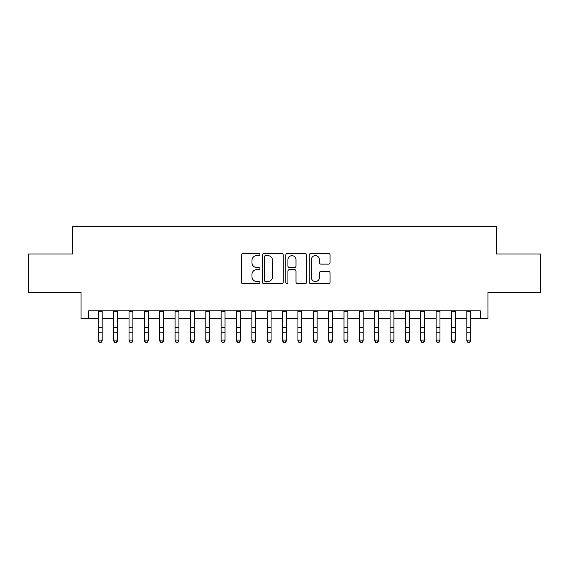 <?xml version="1.0" encoding="UTF-8"?>
<svg xmlns="http://www.w3.org/2000/svg" width="569" height="569" viewBox="0 0 569 569"><rect width="100%" height="100%" fill="white"/><g stroke="black" fill="none" stroke-linecap="round" stroke-linejoin="round"><path stroke-width="0.85" d="M259.933 254.563A1.053 1.053 0 0 0 258.874 253.511L242.863 253.511A1.508 1.508 0 0 0 241.356 255.019L241.356 282.146A1.508 1.508 0 0 0 242.863 283.654L258.874 283.654A1.053 1.053 0 0 0 259.933 282.601A1.053 1.053 0 0 0 258.874 281.541L256.804 281.541A4.822 4.822 0 0 1 251.982 276.719L251.982 274.457A4.822 4.822 0 0 1 256.804 269.635L258.874 269.635A1.053 1.053 0 0 0 259.933 268.582A1.053 1.053 0 0 0 258.874 267.53L256.804 267.53A4.822 4.822 0 0 1 251.982 262.7L251.982 260.446A4.822 4.822 0 0 1 256.804 255.616L258.874 255.616A1.053 1.053 0 0 0 259.933 254.563M328.548 264.137A1.508 1.508 0 0 0 330.056 262.629L330.056 255.019A1.508 1.508 0 0 0 328.548 253.511L310.766 253.511A1.508 1.508 0 0 0 309.259 255.019L309.259 282.146A1.508 1.508 0 0 0 310.766 283.654L328.548 283.654A1.508 1.508 0 0 0 330.056 282.146L330.056 272.949A1.508 1.508 0 0 0 328.548 271.449L320.937 271.449A1.508 1.508 0 0 0 319.429 272.949L319.429 277.508A4.033 4.033 0 0 1 315.397 281.541A4.033 4.033 0 0 1 311.364 277.508L311.364 259.649A4.033 4.033 0 0 1 315.397 255.616A4.033 4.033 0 0 1 319.429 259.649L319.429 262.629A1.508 1.508 0 0 0 320.937 264.137L328.548 264.137M88.721 318.484L88.721 310.809L480.279 310.809L480.279 318.484L487.96 318.484L487.96 292.381L540.55 292.381L540.55 253.994L496.403 253.994L496.403 226.355L72.597 226.355L72.597 253.994L28.45 253.994L28.45 292.381L81.04 292.381L81.04 318.484L98.316 318.484M283.184 255.019A1.508 1.508 0 0 0 281.676 253.511L263.888 253.511A1.508 1.508 0 0 0 262.38 255.019L262.38 282.146A1.508 1.508 0 0 0 263.888 283.654L281.676 283.654A1.508 1.508 0 0 0 283.184 282.146L283.184 255.019M287.324 253.511L305.112 253.511A1.508 1.508 0 0 1 306.62 255.019L306.62 282.146A1.508 1.508 0 0 1 305.112 283.654L297.502 283.654A1.508 1.508 0 0 1 295.994 282.146L295.994 271.143A1.508 1.508 0 0 0 294.486 269.635L289.436 269.635A1.508 1.508 0 0 0 287.928 271.143L287.928 282.601A1.053 1.053 0 0 1 286.876 283.654A1.053 1.053 0 0 1 285.816 282.601L285.816 255.019A1.508 1.508 0 0 1 287.324 253.511M102.157 318.484L113.672 318.484M117.513 318.484L129.028 318.484M132.869 318.484L144.384 318.484M148.225 318.484L159.74 318.484M163.58 318.484L175.096 318.484M178.929 318.484L190.451 318.484M194.285 318.484L205.807 318.484M209.641 318.484L221.156 318.484M224.997 318.484L236.512 318.484M240.353 318.484L251.868 318.484M255.709 318.484L267.224 318.484M271.064 318.484L282.58 318.484M286.42 318.484L297.936 318.484M301.776 318.484L313.291 318.484M317.132 318.484L328.647 318.484M332.488 318.484L344.003 318.484M347.844 318.484L359.359 318.484M363.193 318.484L374.715 318.484M378.549 318.484L390.071 318.484M393.904 318.484L405.42 318.484M409.26 318.484L420.776 318.484M424.616 318.484L436.131 318.484M439.972 318.484L451.487 318.484M455.328 318.484L466.843 318.484M470.684 318.484L480.279 318.484M265.545 255.616A1.053 1.053 0 0 0 264.493 256.676L264.493 280.489A1.053 1.053 0 0 0 265.545 281.541L267.729 281.541A4.822 4.822 0 0 0 272.558 276.719L272.558 260.446A4.822 4.822 0 0 0 267.729 255.616L265.545 255.616M295.994 259.727A4.033 4.033 0 0 0 291.961 255.694A4.033 4.033 0 0 0 287.928 259.727L287.928 266.022A1.508 1.508 0 0 0 289.436 267.53L294.486 267.53A1.508 1.508 0 0 0 295.994 266.022L295.994 259.727M102.157 310.809L102.157 340.952L101.005 342.645L99.468 342.303L101.005 342.645M98.316 310.809L98.316 340.106L102.157 340.106L101.005 342.303M99.468 342.645L98.316 340.952L98.316 340.106L99.468 342.303M117.513 310.809L117.513 340.952L116.361 342.645L114.824 342.303L116.361 342.645M113.672 310.809L113.672 340.106L117.513 340.106L116.361 342.303M114.824 342.645L113.672 340.952L113.672 340.106L114.824 342.303M132.869 310.809L132.869 340.952L131.716 342.645L130.18 342.303L131.716 342.645M129.028 310.809L129.028 340.106L132.869 340.106L131.716 342.303M130.18 342.645L129.028 340.952L129.028 340.106L130.18 342.303M148.225 310.809L148.225 340.952L147.072 342.645L145.536 342.303L147.072 342.645M144.384 310.809L144.384 340.106L148.225 340.106L147.072 342.303M145.536 342.645L144.384 340.952L144.384 340.106L145.536 342.303M163.58 310.809L163.58 340.952L162.428 342.645L160.892 342.303L162.428 342.645M159.74 310.809L159.74 340.106L163.58 340.106L162.428 342.303M160.892 342.645L159.74 340.952L159.74 340.106L160.892 342.303M178.929 310.809L178.929 340.952L177.784 342.645L176.248 342.303L177.784 342.645M175.096 310.809L175.096 340.106L178.929 340.106L177.784 342.303M176.248 342.645L175.096 340.952L175.096 340.106L176.248 342.303M194.285 310.809L194.285 340.952L193.133 342.645L191.604 342.303L193.133 342.645M190.451 310.809L190.451 340.106L194.285 340.106L193.133 342.303M191.604 342.645L190.451 340.952L190.451 340.106L191.604 342.303M209.641 310.809L209.641 340.952L208.489 342.645L206.952 342.303L208.489 342.645M205.807 310.809L205.807 340.106L209.641 340.106L208.489 342.303M206.952 342.645L205.807 340.952L205.807 340.106L206.952 342.303M224.997 310.809L224.997 340.952L223.845 342.645L222.308 342.303L223.845 342.645M221.156 310.809L221.156 340.106L224.997 340.106L223.845 342.303M222.308 342.645L221.156 340.952L221.156 340.106L222.308 342.303M240.353 310.809L240.353 340.952L239.2 342.645L237.664 342.303L239.2 342.645M236.512 310.809L236.512 340.106L240.353 340.106L239.2 342.303M237.664 342.645L236.512 340.952L236.512 340.106L237.664 342.303M255.709 310.809L255.709 340.952L254.556 342.645L253.02 342.303L254.556 342.645M251.868 310.809L251.868 340.106L255.709 340.106L254.556 342.303M253.02 342.645L251.868 340.952L251.868 340.106L253.02 342.303M271.064 310.809L271.064 340.952L269.912 342.645L268.376 342.303L269.912 342.645M267.224 310.809L267.224 340.106L271.064 340.106L269.912 342.303M268.376 342.645L267.224 340.952L267.224 340.106L268.376 342.303M286.42 310.809L286.42 340.952L285.268 342.645L283.732 342.303L285.268 342.645M282.58 310.809L282.58 340.106L286.42 340.106L285.268 342.303M283.732 342.645L282.58 340.952L282.58 340.106L283.732 342.303M301.776 310.809L301.776 340.952L300.624 342.645L299.088 342.303L300.624 342.645M297.936 310.809L297.936 340.106L301.776 340.106L300.624 342.303M299.088 342.645L297.936 340.952L297.936 340.106L299.088 342.303M317.132 310.809L317.132 340.952L315.98 342.645L314.444 342.303L315.98 342.645M313.291 310.809L313.291 340.106L317.132 340.106L315.98 342.303M314.444 342.645L313.291 340.952L313.291 340.106L314.444 342.303M332.488 310.809L332.488 340.952L331.336 342.645L329.8 342.303L331.336 342.645M328.647 310.809L328.647 340.106L332.488 340.106L331.336 342.303M329.8 342.645L328.647 340.952L328.647 340.106L329.8 342.303M347.844 310.809L347.844 340.952L346.692 342.645L345.155 342.303L346.692 342.645M344.003 310.809L344.003 340.106L347.844 340.106L346.692 342.303M345.155 342.645L344.003 340.952L344.003 340.106L345.155 342.303M363.193 310.809L363.193 340.952L362.048 342.645L360.511 342.303L362.048 342.645M359.359 310.809L359.359 340.106L363.193 340.106L362.048 342.303M360.511 342.645L359.359 340.952L359.359 340.106L360.511 342.303M378.549 310.809L378.549 340.952L377.396 342.645L375.867 342.303L377.396 342.645M374.715 310.809L374.715 340.106L378.549 340.106L377.396 342.303M375.867 342.645L374.715 340.952L374.715 340.106L375.867 342.303M393.904 310.809L393.904 340.952L392.752 342.645L391.216 342.303L392.752 342.645M390.071 310.809L390.071 340.106L393.904 340.106L392.752 342.303M391.216 342.645L390.071 340.952L390.071 340.106L391.216 342.303M409.26 310.809L409.26 340.952L408.108 342.645L406.572 342.303L408.108 342.645M405.42 310.809L405.42 340.106L409.26 340.106L408.108 342.303M406.572 342.645L405.42 340.952L405.42 340.106L406.572 342.303M424.616 310.809L424.616 340.952L423.464 342.645L421.928 342.303L423.464 342.645M420.776 310.809L420.776 340.106L424.616 340.106L423.464 342.303M421.928 342.645L420.776 340.952L420.776 340.106L421.928 342.303M439.972 310.809L439.972 340.952L438.82 342.645L437.284 342.303L438.82 342.645M436.131 310.809L436.131 340.106L439.972 340.106L438.82 342.303M437.284 342.645L436.131 340.952L436.131 340.106L437.284 342.303M455.328 310.809L455.328 340.952L454.176 342.645L452.639 342.303L454.176 342.645M451.487 310.809L451.487 340.106L455.328 340.106L454.176 342.303M452.639 342.645L451.487 340.952L451.487 340.106L452.639 342.303M470.684 310.809L470.684 340.952L469.532 342.645L467.995 342.303L469.532 342.645M466.843 310.809L466.843 340.106L470.684 340.106L469.532 342.303M467.995 342.645L466.843 340.952L466.843 340.106L467.995 342.303M102.157 327.516L98.316 327.516M102.157 332.787L98.316 332.787M102.157 311.307L98.316 311.307M117.513 327.516L113.672 327.516M117.513 332.787L113.672 332.787M117.513 311.307L113.672 311.307M132.869 327.516L129.028 327.516M132.869 332.787L129.028 332.787M132.869 311.307L129.028 311.307M148.225 327.516L144.384 327.516M148.225 332.787L144.384 332.787M148.225 311.307L144.384 311.307M163.58 327.516L159.74 327.516M163.58 332.787L159.74 332.787M163.58 311.307L159.74 311.307M178.929 327.516L175.096 327.516M178.929 332.787L175.096 332.787M178.929 311.307L175.096 311.307M194.285 327.516L190.451 327.516M194.285 332.787L190.451 332.787M194.285 311.307L190.451 311.307M209.641 327.516L205.807 327.516M209.641 332.787L205.807 332.787M209.641 311.307L205.807 311.307M224.997 327.516L221.156 327.516M224.997 332.787L221.156 332.787M224.997 311.307L221.156 311.307M240.353 327.516L236.512 327.516M240.353 332.787L236.512 332.787M240.353 311.307L236.512 311.307M255.709 327.516L251.868 327.516M255.709 332.787L251.868 332.787M255.709 311.307L251.868 311.307M271.064 327.516L267.224 327.516M271.064 332.787L267.224 332.787M271.064 311.307L267.224 311.307M286.42 327.516L282.58 327.516M286.42 332.787L282.58 332.787M286.42 311.307L282.58 311.307M301.776 327.516L297.936 327.516M301.776 332.787L297.936 332.787M301.776 311.307L297.936 311.307M317.132 327.516L313.291 327.516M317.132 332.787L313.291 332.787M317.132 311.307L313.291 311.307M332.488 327.516L328.647 327.516M332.488 332.787L328.647 332.787M332.488 311.307L328.647 311.307M347.844 327.516L344.003 327.516M347.844 332.787L344.003 332.787M347.844 311.307L344.003 311.307M363.193 327.516L359.359 327.516M363.193 332.787L359.359 332.787M363.193 311.307L359.359 311.307M378.549 327.516L374.715 327.516M378.549 332.787L374.715 332.787M378.549 311.307L374.715 311.307M393.904 327.516L390.071 327.516M393.904 332.787L390.071 332.787M393.904 311.307L390.071 311.307M409.26 327.516L405.42 327.516M409.26 332.787L405.42 332.787M409.26 311.307L405.42 311.307M424.616 327.516L420.776 327.516M424.616 332.787L420.776 332.787M424.616 311.307L420.776 311.307M439.972 327.516L436.131 327.516M439.972 332.787L436.131 332.787M439.972 311.307L436.131 311.307M455.328 327.516L451.487 327.516M455.328 332.787L451.487 332.787M455.328 311.307L451.487 311.307M470.684 327.516L466.843 327.516M470.684 332.787L466.843 332.787M470.684 311.307L466.843 311.307"/></g></svg>
